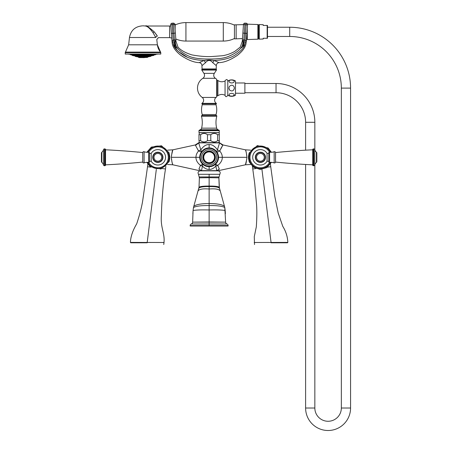 <?xml version="1.0" encoding="UTF-8"?>
<svg xmlns="http://www.w3.org/2000/svg" width="452" height="452" viewBox="0 0 452 452"><rect width="100%" height="100%" fill="white"/><g stroke="black" fill="none" stroke-linecap="round" stroke-linejoin="round"><path stroke-width="0.68" d="M216.248 163.46L214.841 164.782M214.587 164.969L213.395 165.698M218.491 158.183L218.367 159.064M218.152 159.957L217.881 160.759M217.841 160.855L217.423 161.748M216.079 150.974L217.531 153.092M209.999 147.951L211.745 148.284M212.016 148.363L212.372 148.488M212.626 148.584L213.513 148.996M214.395 149.522L215.259 150.183M201.168 152.313L201.445 151.895L198.541 150.991L195.507 145.391L198.513 142.872L219.57 142.888L217.429 149.838C214.807 146.126 212.044 144.374 209.129 144.578C206.219 144.374 203.451 146.126 200.835 149.838L198.541 150.991C196.778 153.087 195.919 155.194 195.976 157.313C195.885 160.189 197.388 162.878 200.479 165.381L198.92 169.099C199.236 171.127 199.236 171.127 198.92 169.099L201.79 170.845A0.339 0.282 -90 0 1 201.53 170.641L201.332 170.658C199.626 170.89 199.626 170.89 201.332 170.658L216.474 170.845A0.339 0.282 -90 0 0 216.734 170.641L215.508 164.223L214.858 164.771M245.826 150.968L245.425 149.832C245.916 150.42 246.408 152.912 246.899 157.313L222.288 157.313C222.344 155.189 221.486 153.081 219.723 150.991L217.429 149.838L216.813 151.895C217.163 152.205 218.13 151.906 219.723 150.991L222.695 145.482M200.281 170.845L172.839 164.799C172.348 164.212 171.856 161.72 171.359 157.313C171.856 152.912 172.348 150.42 172.839 149.832L195.264 144.951L198.818 142.64L219.44 142.64L198.999 142.64A0.339 0.322 90 0 0 198.694 142.888L201.445 151.895L202.185 150.974M203.004 150.183L203.869 149.522M204.75 148.996L205.637 148.584M205.886 148.488L206.265 148.358M206.519 148.284L208.265 147.951M199.773 156.426L199.903 155.522M200.004 155.053L200.315 154.042M200.451 153.697L200.891 152.787M203.643 164.952L202.016 163.466M200.841 161.748L200.422 160.855M200.389 160.776L200.106 159.957M199.891 159.064L199.767 158.183M208.242 166.675L207.344 166.545M206.428 166.319L205.502 165.991M204.954 165.737L204.57 165.539M217.316 170.257L216.937 170.653C218.638 170.89 218.638 170.89 216.932 170.658L219.344 169.099C219.028 171.127 219.028 171.127 219.344 169.099L217.785 165.381L215.836 166.133C213.581 168.421 211.344 169.517 209.129 169.427C206.92 169.517 204.683 168.421 202.428 166.133L202.756 164.223L200.479 165.381L202.428 166.133L201.53 170.641L216.932 170.658L201.79 170.845M209.129 170.845L218.107 170.845C220.101 171.336 220.661 172.489 219.785 174.297L198.473 174.297C197.603 172.489 198.162 171.336 200.157 170.845L209.129 170.845M198.473 174.297L199.383 177.828L199.388 176.941L218.875 176.941L219.401 188.218C218.372 187.032 214.949 186.501 209.129 186.614L209.129 186.071C203.332 186.032 199.959 186.439 199.016 187.303L198.863 188.218C199.886 187.032 203.31 186.501 209.129 186.614L209.129 189.015C215.101 188.512 218.762 189.1 220.113 190.772M218.875 176.941L218.881 177.828L219.785 174.297M193.479 207.502L193.077 210.513L193.479 207.502C196.202 206.084 201.417 205.445 209.129 205.587C216.847 205.445 222.062 206.084 224.78 207.502L225.627 222.13L209.129 221.977L209.129 189.015C203.163 188.512 199.501 189.1 198.151 190.772M226.966 223.994A1.966 1.966 0 0 1 225.627 222.13L192.637 222.135A1.966 1.966 90.2 0 1 191.298 223.994L226.966 223.994A1.684 1.684 -90.8 0 1 228.107 225.588L228.107 226.011L190.156 226.011L190.156 225.588L228.107 225.588M224.65 223.994L221.768 223.994M219.271 223.994L204.49 223.994M209.129 212.932L209.129 214.48M224.78 207.502L225.181 210.513C222.333 209.96 216.983 209.779 209.129 209.971C201.281 209.779 195.931 209.96 193.077 210.513L192.637 222.13L209.129 221.977L209.129 226.011M191.829 223.994L191.298 223.994A1.684 1.684 87.9 0 0 190.156 225.588M201.745 223.994L200.038 223.994M218.536 157.313L222.288 157.313C222.378 160.189 220.875 162.873 217.785 165.381L215.508 164.223M246.803 155.55L246.685 154.635M246.413 153.188L246.278 152.59M246.255 152.499L245.933 151.324M221.966 146.589L220.785 148.697M222.757 145.391L219.57 142.888A0.339 0.322 90 0 0 219.26 142.64M250.662 150.149L245.425 149.832L223 144.951L219.745 142.872M198.818 142.64L198.343 143.216M195.507 145.391L198.253 143.374M167.602 150.149L172.839 149.832L171.455 155.584M198.315 150.465L198.14 150.081M171.461 159.081L171.579 159.991M171.85 161.443L171.986 162.042M172.009 162.127L172.336 163.325M172.432 163.641L172.67 164.353M219.344 169.099L218.615 169.381M218.87 170.573L245.425 164.799L246.809 159.047M246.899 157.313C246.408 161.72 245.916 164.212 245.425 164.799L250.662 164.483M267.053 153.386A7.712 7.712 0 0 0 252.708 157.313A7.712 7.712 0 0 0 267.053 161.245L267.053 153.369L268.793 153.369M267.053 161.257L268.793 161.257M275.55 162.082L275.55 152.544A1.028 1.028 0 0 0 274.172 151.731A8.718 8.718 0 0 1 269.601 152.143A0.684 0.684 -0 0 0 268.793 152.821L268.793 161.81A0.684 0.684 180 0 0 269.601 162.483A8.718 8.718 0 0 1 274.172 162.901A1.028 1.028 0 0 0 275.55 162.082A718.025 718.025 0 0 0 312.733 164.839M275.55 152.544A718.025 718.025 0 0 1 312.733 149.793M316.451 152.251A4.87 4.87 0 0 1 314.784 149.68A1.028 1.028 -0 0 0 313.79 148.911L313.417 148.911A0.684 0.684 0 0 0 312.733 149.595L312.733 165.036A0.684 0.684 0 0 0 313.417 165.72L313.79 165.72A1.028 1.028 180 0 0 314.784 164.952A4.87 4.87 0 0 1 316.451 162.381A1.028 1.028 0 0 0 316.835 161.579L316.835 153.047A1.028 1.028 0 0 0 316.451 152.251L316.451 162.381M260.42 152.527A4.786 4.786 0 0 1 265.205 157.313A4.786 4.786 0 0 1 260.42 162.104A4.786 4.786 0 0 1 255.634 157.313A4.786 4.786 0 0 1 260.42 152.527A4.786 4.786 0 0 1 265.205 157.313A4.786 4.786 0 0 1 260.42 162.104A4.786 4.786 0 0 1 255.634 157.313A4.786 4.786 0 0 1 260.42 152.527A4.786 4.786 0 0 1 265.205 157.313A4.786 4.786 0 0 1 260.42 162.104A4.786 4.786 0 0 1 255.634 157.313A4.786 4.786 0 0 1 260.42 152.527M272.014 242.458L286.348 242.408M287.026 242.408L287.839 242.402C287.545 236.639 285.862 231.294 282.788 226.373L278.178 212.943L274.833 196.631L270.737 166.726L267.505 167.127L270.737 166.726L270.432 164.116M268.793 242.47L287.839 242.402L254.205 242.498L271.064 242.464L271.059 242.792L287.5 242.792L271.059 242.792M255.708 242.492L261.442 242.487M254.51 244.526L254.278 236.673L256.307 226.944C257.03 216.655 257.018 208.197 256.278 201.564L254.736 183.563L252.764 168.969L255.962 168.568L252.764 168.969L252.419 166.398M172.839 164.799L167.602 164.483M149.465 153.369L151.211 153.369L151.211 161.257L149.465 161.257M142.713 152.544L142.713 162.082A1.028 1.028 0 0 0 144.086 162.901A8.718 8.718 0 0 1 148.663 162.483A0.684 0.684 180 0 0 149.465 161.81L149.465 152.821A0.684 0.684 0 0 0 148.663 152.143A8.718 8.718 0 0 1 144.086 151.731A1.028 1.028 0 0 0 142.713 152.544A718.025 718.025 0 0 0 105.531 149.793M142.713 162.082A718.025 718.025 0 0 1 105.531 164.839M101.813 162.381A4.87 4.87 0 0 1 103.48 164.952A1.028 1.028 180 0 0 104.474 165.72L104.847 165.72A0.684 0.684 0 0 0 105.531 165.036L105.531 149.595A0.684 0.684 0 0 0 104.847 148.911L104.474 148.911A1.028 1.028 0 0 0 103.48 149.68A4.87 4.87 0 0 1 101.813 152.251A1.028 1.028 0 0 0 101.429 153.047L101.429 161.579A1.028 1.028 0 0 0 101.813 162.381L101.813 152.251M157.844 162.104A4.786 4.786 0 0 1 153.058 157.313A4.786 4.786 0 0 1 157.844 152.527A4.786 4.786 0 0 1 162.63 157.313A4.786 4.786 0 0 1 157.844 162.104A4.786 4.786 0 0 1 153.058 157.313A4.786 4.786 0 0 1 157.844 152.527A4.786 4.786 0 0 1 162.63 157.313A4.786 4.786 0 0 1 157.844 162.104A4.786 4.786 0 0 1 153.058 157.313A4.786 4.786 0 0 1 157.844 152.527A4.786 4.786 0 0 1 162.63 157.313A4.786 4.786 0 0 1 157.844 162.104M147.832 164.116L147.527 166.726L150.753 167.127L147.527 166.726L142.9 199.292C142.007 205.824 139.939 213.994 136.707 223.808C132.702 230.582 130.611 236.78 130.425 242.402L130.764 242.792M146.25 242.458L131.911 242.408M131.238 242.408L130.425 242.402M149.465 242.47L130.425 242.402L164.059 242.498L147.199 242.464L147.199 242.792L130.764 242.792L147.199 242.792M162.556 242.492L156.821 242.487M163.748 244.526C165.545 233.498 160.341 228.785 161.358 215.502C161.641 203.569 162.884 184.574 165.5 168.969L162.302 168.568L165.5 168.969L165.844 166.398M218.875 142.64L219.288 140.645L217.638 140.645C215.35 142.386 213.067 142.386 210.785 140.645L207.479 140.645C205.197 142.386 202.914 142.386 200.626 140.645L198.976 140.645L199.388 142.64M217.638 140.645L217.638 134.724L219.288 134.724L219.288 133.436L219.288 141.934M217.638 134.724C215.35 132.984 213.067 132.984 210.785 134.724L210.785 140.645M210.785 134.724L207.479 134.724L207.479 140.645M207.479 134.724C205.197 132.984 202.914 132.984 200.626 134.724L200.626 140.645M200.626 134.724L198.976 134.724L198.976 140.645M198.976 134.724L199.388 132.724L218.875 132.724L219.288 133.436M216.677 96.948L216.677 79.264L216.677 96.948A11.628 11.628 0 0 1 216.084 97.423A3.588 3.588 0 0 0 216.361 103.361L216.367 103.796A0.853 0.853 0 0 0 216.005 104.762A17.097 17.097 0 0 1 216.039 114.559A0.853 0.853 0 0 0 216.514 115.588A0.514 0.514 0 0 1 216.807 116.192A23.764 23.764 0 0 0 216.666 128.148A2.396 2.396 0 0 0 217.977 129.741L218.983 130.21A0.514 0.514 0 0 1 219.276 130.673L219.276 132.639L198.987 132.639L198.987 130.673A0.514 0.514 0 0 1 199.281 130.21L200.287 129.741A2.396 2.396 0 0 0 201.598 128.148A23.764 23.764 0 0 0 201.456 116.192A0.514 0.514 0 0 1 201.745 115.588A0.853 0.853 0 0 0 202.225 114.559A17.097 17.097 0 0 1 202.259 104.762A0.853 0.853 0 0 0 201.897 103.796L201.903 103.361A3.588 3.588 0 0 0 202.174 97.423A11.628 11.628 0 0 1 202.869 78.315A3.576 3.576 0 0 0 203.937 73.354L201.818 70.094A0.514 0.514 0 0 1 202.253 69.303L216.011 69.303A0.514 0.514 0 0 1 216.44 70.094L201.818 70.094M216.677 79.264A11.628 11.628 0 0 0 215.395 78.315A3.576 3.576 0 0 1 214.321 73.354L216.44 70.094M202.033 68.964L216.231 68.964A0.345 0.345 0 0 1 215.892 69.303L202.372 69.303A0.345 0.345 0 0 1 202.033 68.964L201.971 65.647L205.406 62.771C207.892 59.72 210.378 59.72 212.858 62.771L212.683 62.653M205.615 62.63L205.406 62.771A3.079 1.503 66 0 0 204.005 60.5C209.53 59.828 208.745 59.828 214.254 60.5L219 62.647C224.141 62.523 230.271 60.093 237.39 55.353C242.916 50.997 245.826 46.788 246.12 42.72L246.091 42.816M216.231 68.964L216.293 65.642L212.858 62.771L216.293 65.642A3.079 3.079 171 0 1 219 62.647M201.971 65.647A3.079 3.079 -171 0 0 199.264 62.647L204.005 60.5C194.27 60.071 186.817 57.907 181.647 54.003C176.698 50.471 173.941 47.251 173.382 44.341C171.63 42.33 171.63 42.33 173.382 44.341L175.353 46.675L177.845 48.59C179.789 50.946 183.173 53.325 188.004 55.72C192.326 58.003 199.366 59.099 209.123 59.014C217.502 59.071 223.661 58.325 227.593 56.788C233.616 54.342 237.888 51.613 240.419 48.59C239.842 46.923 239.842 46.923 240.419 48.59L242.905 46.675L244.882 44.341C246.634 42.33 246.634 42.33 244.882 44.341C244.323 47.251 241.566 50.471 236.616 54.003C231.452 57.907 224 60.071 214.254 60.5A3.079 1.503 114 0 0 212.858 62.771M201.14 61.698L199.857 62.336M244.882 44.341A8.548 7.13 -106.3 0 1 246.063 40.962C246.509 41.85 246.509 41.85 246.063 40.962L245.046 40.03A8.548 1.35 -77.8 0 0 243.227 46.358M247.566 24.77A1.452 1.452 0 0 0 246.221 23.216L245.024 23.131L246.221 23.216A1.452 1.446 4 0 1 247.566 24.77L246.108 24.826L246.221 23.216L245.024 23.131L246.216 23.255A1.452 1.446 4 0 1 247.566 24.798L246.12 42.72M246.967 33.335L245.509 33.363L245.046 40.03L243.854 39.883A8.548 0.446 -83.3 0 0 242.905 46.675M243.82 39.878L242.651 39.996A8.548 7.142 -58.2 0 1 240.419 48.59M243.475 24.481A1.452 1.452 0 0 1 245.024 23.131A1.452 1.446 -176 0 0 243.475 24.481L243.47 24.51A1.452 1.446 -176 0 1 245.024 23.171L244.911 24.741L243.47 24.51L242.317 41.143L240.261 47.087L235.08 51.2C231.136 53.539 226.898 55.054 222.367 55.743L213.028 56.449C207.372 56.924 200.349 56.41 191.942 54.912C185.275 52.805 180.625 50.2 178.009 47.093L175.947 41.143L174.788 24.481A1.452 1.452 0 0 0 173.235 23.131L172.048 23.255A1.452 1.446 176 0 0 170.698 24.798L170.777 25.9L169.59 26.018L169.59 37.646L171.619 38.002M242.651 39.996C242.176 41.46 242.176 41.46 242.651 39.996A8.548 7.142 121.8 0 1 242.927 41.754M177.845 48.59C178.421 46.929 178.421 46.929 177.845 48.59A8.548 7.142 -121.8 0 1 175.613 39.996C176.088 41.46 176.088 41.46 175.613 39.996L174.438 39.878M175.037 46.358A8.548 1.35 -102.2 0 0 173.218 40.03L174.41 39.883A8.548 0.446 -96.7 0 1 175.353 46.675M199.264 62.647C194.123 62.523 187.992 60.093 180.873 55.353C175.348 50.997 172.438 46.788 172.144 42.72L170.698 24.798L174.788 24.51A1.452 1.446 -4 0 0 173.24 23.171L173.947 33.278L175.387 33.047M174.41 39.883L173.947 33.278L172.754 33.363L173.218 40.03L172.201 40.962C171.754 41.85 171.754 41.85 172.201 40.962A8.548 7.13 -73.7 0 1 173.382 44.341M173.624 45.042L177.529 50.748M178.58 51.697L186.925 56.935M192.456 58.929L195.869 59.681M246.973 33.307L246.436 40.923M242.877 33.019L242.345 40.635M243.464 24.623L236.147 24.82L236.147 38.844L242.492 38.544M236.147 38.844L234.441 38.844L234.441 24.82L236.147 24.82M234.441 38.51A25.645 25.645 0 0 1 223.288 41.064L185.93 41.064A25.645 25.645 0 0 1 175.8 38.979M234.441 25.154A25.645 25.645 0 0 0 223.288 22.6L185.93 22.6A25.645 25.645 0 0 0 175.15 24.973M174.721 24.137L175.15 24.137L175.15 29.685M125.232 52.669L160.793 52.669L160.793 54.054L125.232 54.054L125.232 52.669A0.853 0.853 -90 0 1 125.441 52.11L128.645 44.799L129.47 37.51L155.765 37.51C157.126 40.256 157.126 40.256 155.765 37.51L152.979 32.657C147.844 25.374 145.273 26.216 145.499 26.001C145.109 26.267 147.516 25.024 152.979 32.657L154.228 31.832C148.538 26.877 145.713 24.945 145.759 26.018C145.719 24.945 148.544 26.883 154.228 31.832L157.364 36.07C158.867 38.2 158.867 38.2 157.364 36.07L155.912 33.968M151.573 30.696L150.77 29.73M150.742 29.691L149.126 28.075M145.516 26.007L169.59 26.018M153.923 34.149L153.725 33.821M143.013 25.849L143.51 25.849L143.013 25.849M125.441 52.11L160.584 52.11A13.47 13.47 90 0 1 157.375 44.799L156.787 39.544L158.443 37.589M155.386 33.262L154.889 32.634M127.43 54.054L158.595 54.054M149.267 54.777L148.872 54.918M151.968 54.799L151.29 54.918M153.895 54.788L153.138 54.918M155.092 54.777L154.33 54.918L155.092 54.777M155.516 54.777L130.509 54.777M136.758 54.777L137.154 54.918L136.758 54.777M134.843 54.895L134.052 54.799M132.894 54.918L132.131 54.788M132.865 54.918L132.182 54.777M130.922 54.782L131.656 54.912M133.882 55.788L134.668 55.924L133.882 55.788M139.318 55.788L139.634 55.924L139.318 55.788M146.318 55.788L146.03 55.924L146.318 55.788M149.154 55.788L148.623 55.924L149.154 55.788M146.25 56.737L145.832 56.879L146.25 56.737M149.092 56.737L148.307 56.879M137.199 56.737L137.95 56.879L137.182 56.743M139.086 56.737L139.589 56.879L139.086 56.737M147.544 57.291L138.481 57.161L147.544 57.291L143.442 57.681M142.273 57.607L142.583 57.607M246.905 34.267L246.905 36.618M247.487 24.176L257.877 24.527L257.877 39.194L247.278 39.556L247.278 28.888M257.877 38.313L258.086 25.408A0.599 0.599 0 0 1 258.64 24.792L257.877 25.408M258.086 38.313A0.599 0.599 180 0 0 258.64 38.934L258.086 38.335L258.086 25.385M258.64 38.985L258.64 24.736M258.725 38.985L258.725 24.736M259.278 25.385L258.725 24.792A0.599 0.599 0 0 1 259.278 25.408L259.278 38.313A0.599 0.599 180 0 1 258.725 38.934L259.278 38.335M263.211 38.273L267.155 38.273L263.211 38.273L263.211 39.013L259.278 39.149L259.278 24.572L263.211 24.707L263.211 25.448L267.155 25.448L263.211 25.448M267.488 38.273L267.155 38.273L267.488 38.273L267.488 25.448L267.155 25.448L267.488 25.448M267.488 27.244L289.709 27.244A60.862 60.862 0 0 1 350.571 88.106L350.571 408.02A22.481 22.481 0 0 1 328.09 430.502A22.481 22.481 0 0 1 305.608 408.02L305.608 164.46M267.488 36.476L289.709 36.476A51.63 51.63 0 0 1 341.339 88.106L341.339 408.02A13.249 13.249 0 0 1 328.09 421.27A13.249 13.249 0 0 1 314.841 408.02L314.841 164.743M305.608 150.171L305.608 122.3A29.578 29.578 0 0 0 276.036 92.722L244.888 92.722M314.841 149.883L314.841 122.3A38.81 38.81 0 0 0 276.036 83.49L244.888 83.49M235.481 82.976L244.888 82.976L244.888 93.236L235.481 93.236M227.791 80.987A7.266 7.266 0 0 1 235.481 80.987L235.481 95.225A7.266 7.266 0 0 1 227.791 95.225M231.633 79.993C234.272 80.349 234.933 81.168 233.611 82.445C229.978 84.394 226.492 80.06 231.633 79.993M231.633 85.202C233.277 85.355 234.187 86.326 234.362 88.112C233.639 90.971 232.091 91.654 229.718 90.174C228.328 87.598 228.966 85.942 231.633 85.202M229.65 93.773L231.633 93.315C234.752 93.931 235.113 94.858 232.712 96.101C229.413 96.208 228.39 95.434 229.65 93.773M233.424 90.304L234.277 88.812M228.921 87.897L229.017 88.897M229.254 89.513L229.424 89.801M229.723 90.174L230.045 90.468M225.056 80.925C226.373 79.1 227.288 79.1 227.791 80.925L227.791 95.287C226.475 97.112 225.559 97.112 225.056 95.287C222.587 94.027 220.209 94.169 217.909 95.711L217.909 80.501C220.209 82.044 222.587 82.185 225.056 80.925L225.056 95.287M247.278 37.753L247.052 32.16M209.129 166.715A9.402 9.402 0 0 0 218.536 157.313A9.402 9.402 0 0 0 209.129 147.911A9.402 9.402 0 0 0 199.727 157.313A9.402 9.402 0 0 0 209.129 166.715A9.402 9.402 0 0 0 218.536 157.313A9.402 9.402 0 0 0 209.129 147.911A9.402 9.402 0 0 0 199.727 157.313A9.402 9.402 0 0 0 209.129 166.715L209.129 169.427M209.129 163.556A6.238 6.238 0 0 0 215.372 157.313A6.238 6.238 0 0 0 209.129 151.075A6.238 6.238 0 0 0 202.892 157.313A6.238 6.238 0 0 0 209.129 163.556M209.129 151.928A5.384 5.384 0 0 1 214.519 157.313A5.384 5.384 0 0 1 209.129 162.697A5.384 5.384 0 0 1 203.745 157.313A5.384 5.384 0 0 1 209.129 151.928M209.129 144.578L209.129 147.911M171.359 157.313L199.727 157.313M209.129 176.935L209.129 174.297M224.78 207.474L219.248 187.303C218.305 186.439 214.932 186.032 209.129 186.071L209.129 177.681L199.383 177.828L199.016 187.303L199.388 177.489M209.129 177.681L218.881 177.828L219.248 187.292M224.424 206.214C221.83 204.428 216.734 203.547 209.129 203.569C201.53 203.547 196.428 204.428 193.84 206.214M193.077 210.513L192.874 213.756M270.488 162.375A11.266 11.266 0 0 1 249.148 157.313A11.266 11.266 0 0 1 270.488 152.256M269.511 162.494A10.464 10.464 0 0 1 249.956 157.313A10.464 10.464 0 0 1 269.511 152.138M265.527 157.313A5.108 5.108 0 0 0 260.42 152.205A5.108 5.108 0 0 0 255.312 157.313A5.108 5.108 0 0 0 260.42 162.426A5.108 5.108 0 0 0 265.527 157.313M269.601 152.143L269.601 162.483M274.172 151.731L274.172 162.901M314.784 149.68L314.784 164.952M313.79 148.911L313.79 165.72M313.417 148.911L313.417 165.72M255.425 157.313A4.995 4.995 0 0 0 260.42 162.313A4.995 4.995 0 0 0 265.414 157.313A4.995 4.995 0 0 0 260.42 152.318A4.995 4.995 0 0 0 255.425 157.313M260.42 153.454A3.859 3.859 0 0 1 264.279 157.313A3.859 3.859 0 0 1 260.42 161.178A3.859 3.859 0 0 1 256.561 157.313A3.859 3.859 0 0 1 260.42 153.454M261.934 169.325L271.064 242.464M147.776 152.256A11.266 11.266 0 0 1 169.11 157.313A11.266 11.266 0 0 1 147.776 162.375M148.753 152.138A10.464 10.464 0 0 1 168.308 157.313A10.464 10.464 0 0 1 148.753 162.494M152.736 157.313A5.108 5.108 0 0 0 157.844 162.426A5.108 5.108 0 0 0 162.952 157.313A5.108 5.108 0 0 0 157.844 152.205A5.108 5.108 0 0 0 152.736 157.313M148.663 162.483L148.663 152.143M144.086 162.901L144.086 151.731M103.48 164.952L103.48 149.68M104.474 165.72L104.474 148.911M104.847 165.72L104.847 148.911M162.839 157.313A4.995 4.995 0 0 0 157.844 152.318A4.995 4.995 0 0 0 152.849 157.313A4.995 4.995 0 0 0 157.844 162.313A4.995 4.995 0 0 0 162.839 157.313M157.844 161.178A3.859 3.859 0 0 1 153.985 157.313A3.859 3.859 0 0 1 157.844 153.454A3.859 3.859 0 0 1 161.703 157.313A3.859 3.859 0 0 1 157.844 161.178M156.33 169.325L147.199 242.464M219.276 130.673L198.987 130.673M218.983 130.21L199.281 130.21M217.977 129.741L200.287 129.741M216.666 128.148L201.598 128.148M216.807 116.192L201.456 116.192M216.514 115.588L201.745 115.588M216.039 114.559L202.225 114.559M216.005 104.762L202.259 104.762M216.367 103.796L201.897 103.796M216.361 103.361L201.903 103.361M216.084 97.423L202.174 97.423M215.395 78.315L202.869 78.315M214.321 73.354L203.937 73.354M242.877 33.047L245.509 33.363L246.108 24.826L244.911 24.741L243.854 39.883M171.297 33.335L172.754 33.363L172.048 23.255L173.24 23.137A1.452 1.446 -4 0 1 174.788 24.481M223.288 41.064L223.288 22.6M185.93 41.064L185.93 22.6M172.042 23.221A1.452 1.446 176 0 0 170.698 24.77A1.452 1.452 0 0 1 172.042 23.216L173.235 23.131M155.765 37.51A1.712 1.181 153.3 0 1 157.364 36.07M128.645 44.799L157.375 44.799L160.793 52.669M157.115 54.263L128.91 54.263L157.285 54.093M135.233 56.172L150.793 56.302L135.233 56.302L135.091 56.003L150.934 56.003L153.782 55.359L132.244 55.359L132.103 55.059L154.731 54.918M132.244 55.229L153.923 55.059M153.64 55.528L132.244 55.359M150.652 56.472L135.374 56.472L138.34 56.992L147.685 56.992L150.793 56.302M147.403 57.46L138.481 57.291M143.753 57.607L138.623 57.46M267.155 38.273L267.155 25.448M289.709 27.244L289.709 36.476M350.571 88.106L341.339 88.106M350.571 408.02L341.339 408.02M305.608 408.02L314.841 408.02M305.608 122.3L314.841 122.3M276.036 92.722L276.036 83.49M217.909 95.711L216.994 96.01L216.994 80.202L216.677 80.202M209.129 166.206A8.887 8.887 0 0 0 218.022 157.313A8.887 8.887 0 0 0 209.129 148.425A8.887 8.887 0 0 0 200.242 157.313A8.887 8.887 0 0 0 209.129 166.206M209.129 164.923A7.605 7.605 0 0 0 216.74 157.313A7.605 7.605 0 0 0 209.129 149.708A7.605 7.605 0 0 0 201.524 157.313A7.605 7.605 0 0 0 209.129 164.923M209.129 151.595A5.723 5.723 0 0 0 203.411 157.313A5.723 5.723 0 0 0 209.129 163.036A5.723 5.723 0 0 0 214.853 157.313A5.723 5.723 0 0 0 209.129 151.595M201.445 151.895L201.66 151.606M207.05 166.483L206.7 166.398M204.829 165.675L203.795 165.059M203.406 164.777L202.756 164.223M214.457 165.065L213.44 165.669M211.672 166.37L211.186 166.489M193.484 207.474L199.016 187.292M225.181 210.513L225.39 213.756M218.853 170.585L217.983 170.845M217.113 152.347L217.502 153.03M271.426 162.353L266.776 167.613L260.132 169.415L253.583 167.302L249.233 161.946L248.312 157.313L249.097 153.036L257.318 145.612L268.132 147.99L271.426 152.273M287.839 242.402L287.5 242.792M254.205 242.498L254.544 242.792M146.838 152.273L151.358 147.092L161.494 145.776L169.025 152.68L169.946 157.313L169.167 161.596L160.946 169.014L150.126 166.641L146.838 162.353M151.211 161.245A7.712 7.712 0 0 0 165.556 157.313A7.712 7.712 0 0 0 151.211 153.386M164.059 242.498L163.72 242.792M145.499 26.001L143.51 25.849M158.488 37.646L169.59 37.646M129.47 37.51C130.865 30.324 135.216 26.436 142.516 25.849M132.103 55.059L131.295 54.918M135.091 56.003L132.385 55.528M143.013 57.607L139.453 57.607M216.677 96.01L216.994 96.01M217.909 80.501L216.994 80.202"/></g></svg>
